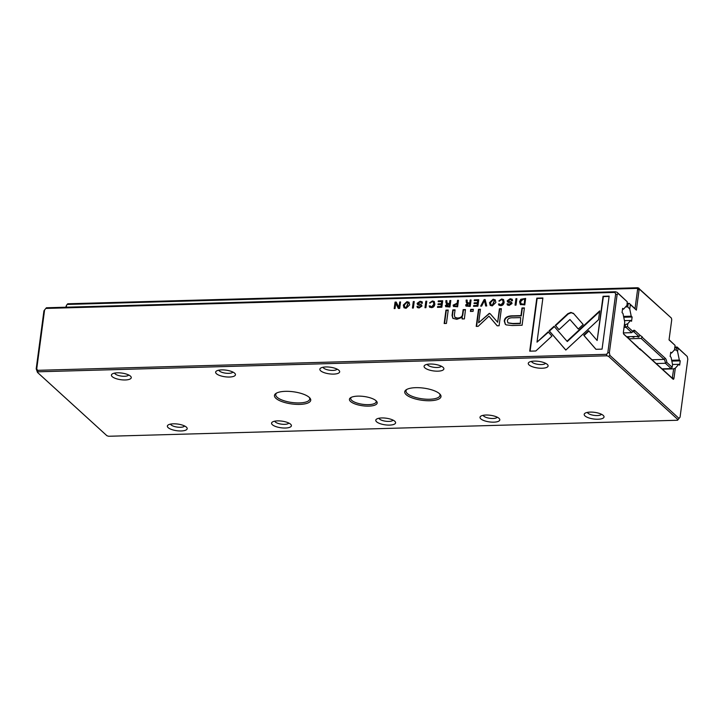 <?xml version="1.0" encoding="UTF-8"?>
<svg xmlns="http://www.w3.org/2000/svg" width="724" height="724" viewBox="0 0 724 724"><rect width="100%" height="100%" fill="white"/><g stroke="black" fill="none" stroke-linecap="round" stroke-linejoin="round"><path stroke-width="1.09" d="M637.944 336.416L638.767 337.167L636.631 336.461M633.038 336.56L633.862 337.312L631.717 336.597M628.124 336.696L628.948 337.447L627.627 337.484L626.803 336.732M624.233 325.936L625.183 325.909L625.346 324.696L627.799 323.655L627.418 326.479L632.758 331.348A5.72 2.344 -91.6 0 1 633.038 330.904A5.72 2.344 -91.6 0 1 634.939 330.642L640.043 335.293L638.858 336.398L626.758 336.732M638.858 336.398L633.762 331.746A4.57 1.873 88.4 0 0 633.057 331.438A4.57 1.873 88.4 0 0 632.55 331.637M65.748 307.22L66.563 305.202L66.291 307.202M670.623 353.05L671.628 353.022L674.496 349.819L675.085 345.393L669.039 339.891L671.736 319.737L671.392 318.08L639.726 289.22L639.066 289.953L636.378 310.107L630.342 304.596L629.753 309.021L627.726 306.849L628.106 304.035L627.147 304.062M627.799 323.655L630.658 320.461L631.554 321.275L632.124 317.003L631.228 316.189L629.753 309.021M656.152 363.529L665.383 363.276A4.57 1.873 88.4 0 0 664.098 359.403L641.102 338.434L642.333 336.95L640.043 335.293M642.279 337.339L665.284 358.308A5.72 2.344 -91.6 0 1 666.831 362.416L672.162 367.276L672.542 364.453L671.058 357.294L670.162 356.47L670.732 352.208L671.628 353.022M623.382 332.913L631.826 332.678L626.016 327.375L624.034 327.429M624.396 324.714L625.346 324.696M624.45 320.632L630.658 320.461M623.744 317.239L632.124 317.003M623.572 316.406L631.228 316.189M625.545 306.913L627.726 306.849M627.237 303.41L629.219 303.356L635.029 308.659L637.636 289.138L637.22 288.396L67.178 304.433L66.563 305.202M67.178 304.433L67.766 303.772L637.808 287.736L671.392 318.08M669.067 339.692L675.085 345.393M661.971 368.842L671.202 368.579L665.383 363.276L666.831 362.416M641.102 338.434L628.993 338.778M638.767 337.167L639.373 335.918M633.862 337.312L634.242 336.524M628.948 337.447L629.328 336.66M626.016 327.375L625.183 325.909M672.162 367.276L671.202 368.579M628.106 304.035L629.219 303.356M637.22 288.396L637.808 287.736M637.636 289.138L639.066 289.953M639.726 289.22L638.64 288.007M630.342 304.596L629.328 303.519M626.197 326.995L627.418 326.479M635.029 308.659L636.378 310.107M631.826 332.678L632.758 331.348M520.42 304.46L524.791 304.894L525.651 298.424L520.755 299.32L519.57 301.727L520.284 304.352M453.115 305.139L453.477 306.424L457.613 306.786L458.473 300.315L457.541 300.342L457.161 303.184L453.115 305.139L457.496 303.483L457.876 300.65L458.428 300.632M445.369 305.447L445.713 306.632L449.939 306.994L450.808 300.532L449.866 300.56L449.477 303.474L448.301 303.51L446.97 302.894L446.853 300.641L445.857 300.668L445.984 302.94L446.862 303.881L445.703 305.754L447.197 304.189L446.319 303.247L446.192 300.976L446.889 300.958M446.319 303.247L447.197 304.189M447.387 303.41L446.97 302.894M501.678 298.994L498.872 300.913L501.578 299.736L502.664 300.089L503.144 302.27L500.872 304.985L498.483 303.944L498.899 305.175L500.691 305.673C502.655 305.573 503.804 304.415 504.148 302.216L503.515 299.546L501.678 298.994L503.669 299.709M499.967 304.786L499.479 303.917M573.598 313.51L570.919 312.406L567.888 313.664L555.263 325.375L558.991 329.673L569.951 319.51L578.268 329.031L583.173 324.488L573.327 313.239M485.161 299.564L484.13 299.591L480.655 306.134L481.659 306.107L484.474 300.587L485.686 305.99L486.736 305.962L485.161 299.564M477.894 306.216L478.754 299.745L474.329 299.872L474.229 300.641L477.722 300.541L477.424 302.741L474.157 302.84L474.057 303.6L477.324 303.51L477.062 305.474L473.65 305.573L473.55 306.333L477.894 306.216M465.65 304.876L465.984 306.062L470.211 306.424L471.08 299.962L470.148 299.989L469.758 302.904L468.573 302.94L467.242 302.324L467.125 300.071L466.129 300.098L466.265 302.37L467.134 303.311L465.984 305.184L467.469 303.618L466.6 302.677L466.464 300.406L467.161 300.388M466.6 302.677L467.469 303.618M467.659 302.84L467.242 302.324M419.974 302.053L421.16 302.342L421.422 303.247L422.418 303.22L422.056 301.772L420.047 301.284L417.133 303.329L417.467 304.469L420.961 306.152L419.259 307.257L416.97 306.333L417.314 307.492L419.078 307.962L421.965 306.071L421.377 304.786L418.119 303.22L419.974 302.053M418.508 303.989L418.119 303.22M418.336 307.094L417.911 306.306M464.401 318.895L465.46 309.564L463.143 309.628L462.455 314.777C462.048 316.786 460.401 317.881 457.532 318.053L454.944 317.402L454.373 315.094L455.07 309.854L452.808 309.917L452.066 315.438L452.871 318.325L456.817 319.311L462.211 317.338L462.138 318.958L464.401 318.895M554.059 326.289L549.1 330.768L565.806 350.063L598.54 319.709L599.716 310.868L566.992 341.212L554.059 326.289M565.851 350.036L549.435 331.076L554.349 326.633M446.437 323.438L448.228 310.044L445.957 310.107L444.174 323.501L446.437 323.438M510.058 299.519L511.244 299.808L511.506 300.713L512.511 300.686L512.149 299.238L510.13 298.75L507.225 300.795L507.551 301.935L511.054 303.618L509.343 304.723L507.053 303.799L507.397 304.958L509.162 305.428L512.049 303.537L511.47 302.252L508.203 300.686L510.058 299.519M508.601 301.456L508.203 300.686M508.429 304.56L507.995 303.772M406.933 301.655L403.295 305.066L403.974 307.718L406.037 308.334L409.684 304.894L408.997 302.279L406.933 301.655L409.16 302.442M606.567 354.326L607.816 352.787L615.671 293.899L614.83 292.424L45.838 308.424L44.589 309.963L36.734 368.851L37.576 370.326L606.567 354.326L606.875 355.801L37.883 371.801L37.476 372.408L106.908 435.712L108.582 436.264L677.574 420.255L677.981 419.649L608.549 356.344L606.875 355.801M432.382 300.94L429.576 302.867L432.282 301.691L433.368 302.035L433.848 304.216L431.576 306.931L429.187 305.89L429.603 307.121L431.395 307.619C433.359 307.519 434.509 306.37 434.853 304.161L434.219 301.492L432.382 300.94L434.373 301.655M430.671 306.741L430.183 305.863M441.83 307.229L442.699 300.759L438.273 300.885L438.165 301.655L441.658 301.555L441.368 303.754L438.101 303.854L437.993 304.614L441.26 304.523L440.997 306.487L437.586 306.587L437.486 307.347L441.83 307.229M595.924 349.303L602.069 349.131L609.146 296.116L603.047 296.288L597.146 340.515L588.63 330.687L583.725 335.23L595.924 349.303M493.144 299.229L489.505 302.65L490.175 305.293L492.248 305.908L495.895 302.469L495.207 299.854L493.144 299.229L495.37 300.017M473.071 311.365L473.342 309.338L470.7 309.41L470.428 311.438L473.071 311.365M399.693 308.415L400.553 301.944L399.684 301.971L398.951 307.456L396.209 302.062L395.06 302.098L394.191 308.569L395.042 308.542L395.738 303.266L398.354 308.451L399.693 308.415M516.864 298.668L515.931 298.695L515.063 305.166L516.004 305.139L516.864 298.668M414.228 301.555L413.295 301.582L412.427 308.053L413.368 308.026L414.228 301.555M489.361 313.311L478.627 322.777L480.428 309.284L478.501 309.338L476.22 326.388L478.148 326.334L488.971 316.162L497.153 325.8L499.098 325.746L501.379 308.696L499.442 308.75L497.641 322.261L490.193 313.754M506.221 324.895L512.284 325.519L522.095 325.239L524.402 307.899L521.986 307.971L520.972 315.601L513.488 315.818C507.714 315.682 504.637 317.438 504.266 321.067L505.298 324.28L506.221 324.895M426.78 301.202L425.839 301.229L424.979 307.7L425.911 307.673L426.78 301.202M529.724 351.167L535.823 350.995L551.887 336.126L548.159 331.827L537.009 342.153L542.9 297.98L536.801 298.152L529.724 351.167M622.522 309.193L623.527 309.166L626.984 305.302L627.246 301.781L618.178 293.519L617.101 294.722L609.364 352.724L609.925 355.421L678.985 418.391L680.062 417.178L677.574 420.255M623.572 333.827L638.351 347.963L640.595 350L639.745 348.57L672.27 378.19L673.673 368.86L675.311 368.172L678.759 364.317L679.655 365.131L680.225 360.86L679.329 360.045L677.546 351.402L676.198 349.954L676.506 347.674L674.777 347.719M37.476 372.408L36.2 368.842L43.938 310.84L44.589 309.963M675.311 368.172L673.972 378.2A1.71 0.706 -91.6 0 1 673.085 379.186L640.64 349.611M638.405 347.574L623.862 334.316A1.71 0.706 -91.6 0 1 623.807 334.253A1.71 0.706 -91.6 0 1 623.409 332.099L624.749 322.071L622.957 313.438L622.061 312.614L622.631 308.352L623.527 309.166M680.062 417.178L687.8 359.176L687.239 356.479L678.18 348.217L677.546 351.402M376.091 400.77A14 4.697 7.6 0 1 376.507 401.205A14 4.697 7.6 0 1 362.697 405.784A14 4.697 7.6 0 1 350.57 397.738A14 4.697 7.6 0 1 363.339 396.399A14 4.697 7.6 0 1 376.091 400.77M309.266 397.395A18.29 6.136 7.6 0 1 309.827 397.956A18.29 6.136 7.6 0 1 291.781 403.947A18.29 6.136 7.6 0 1 275.944 393.44A18.29 6.136 7.6 0 1 292.623 391.684A18.29 6.136 7.6 0 1 309.266 397.395M439.531 393.729A18.29 6.136 7.6 0 1 440.092 394.29A18.29 6.136 7.6 0 1 422.047 400.281A18.29 6.136 7.6 0 1 406.209 389.774A18.29 6.136 7.6 0 1 422.888 388.019A18.29 6.136 7.6 0 1 439.531 393.729M186.385 427.133A10 3.358 7.6 0 1 186.692 427.441A10 3.358 7.6 0 1 176.828 430.717A10 3.358 7.6 0 1 168.167 424.97A10 3.358 7.6 0 1 177.29 424.011A10 3.358 7.6 0 1 186.385 427.133M290.605 424.201A10 3.358 7.6 0 1 290.903 424.508A10 3.358 7.6 0 1 281.039 427.784A10 3.358 7.6 0 1 272.378 422.038A10 3.358 7.6 0 1 281.5 421.078A10 3.358 7.6 0 1 290.605 424.201M394.815 421.268A10 3.358 7.6 0 1 395.114 421.585A10 3.358 7.6 0 1 385.249 424.852A10 3.358 7.6 0 1 376.589 419.106A10 3.358 7.6 0 1 385.711 418.146A10 3.358 7.6 0 1 394.815 421.268M499.026 418.345A10 3.358 7.6 0 1 499.325 418.653A10 3.358 7.6 0 1 489.46 421.92A10 3.358 7.6 0 1 480.799 416.182A10 3.358 7.6 0 1 489.922 415.223A10 3.358 7.6 0 1 499.026 418.345M130.456 376.136A10 3.358 7.6 0 1 130.763 376.444A10 3.358 7.6 0 1 120.899 379.72A10 3.358 7.6 0 1 112.229 373.973A10 3.358 7.6 0 1 121.351 373.014A10 3.358 7.6 0 1 130.456 376.136M234.667 373.204A10 3.358 7.6 0 1 234.974 373.521A10 3.358 7.6 0 1 225.11 376.788A10 3.358 7.6 0 1 216.449 371.041A10 3.358 7.6 0 1 225.562 370.082A10 3.358 7.6 0 1 234.667 373.204M338.877 370.281A10 3.358 7.6 0 1 339.185 370.588A10 3.358 7.6 0 1 329.32 373.856A10 3.358 7.6 0 1 320.66 368.109A10 3.358 7.6 0 1 329.782 367.149A10 3.358 7.6 0 1 338.877 370.281M443.088 367.349A10 3.358 7.6 0 1 443.396 367.656A10 3.358 7.6 0 1 433.531 370.923A10 3.358 7.6 0 1 424.87 365.186A10 3.358 7.6 0 1 433.993 364.226A10 3.358 7.6 0 1 443.088 367.349M603.237 415.413A10 3.358 7.6 0 1 603.535 415.721A10 3.358 7.6 0 1 593.671 418.997A10 3.358 7.6 0 1 585.01 413.25A10 3.358 7.6 0 1 594.133 412.291A10 3.358 7.6 0 1 603.237 415.413M547.308 364.416A10 3.358 7.6 0 1 547.606 364.724A10 3.358 7.6 0 1 537.742 368A10 3.358 7.6 0 1 529.081 362.253A10 3.358 7.6 0 1 538.204 361.294A10 3.358 7.6 0 1 547.308 364.416M45.838 308.424L46.426 307.763L615.418 291.763L617.092 292.306L627.246 301.781M639.048 348.597L639.745 348.57M662.351 369.186L673.673 368.86M672.533 364.489L678.759 364.317M671.845 361.095L680.225 360.86M671.673 360.262L679.329 360.045M674.325 350.009L676.198 349.954M674.859 347.077L677.094 347.013L687.239 356.479M531.479 361.385A7.14 2.398 -172.4 0 0 538.222 364.38A7.14 2.398 -172.4 0 0 545.516 363.258M587.417 412.381A7.14 2.398 -172.4 0 0 594.16 415.377A7.14 2.398 -172.4 0 0 601.445 414.255M427.269 364.317A7.14 2.398 -172.4 0 0 434.011 367.312A7.14 2.398 -172.4 0 0 441.305 366.19M323.058 367.249A7.14 2.398 -172.4 0 0 329.8 370.245A7.14 2.398 -172.4 0 0 337.094 369.122M218.847 370.181A7.14 2.398 -172.4 0 0 225.589 373.168A7.14 2.398 -172.4 0 0 232.884 372.055M114.636 373.113A7.14 2.398 -172.4 0 0 121.379 376.1A7.14 2.398 -172.4 0 0 128.673 374.987M483.198 415.314A7.14 2.398 -172.4 0 0 489.94 418.309A7.14 2.398 -172.4 0 0 497.234 417.187M378.987 418.246A7.14 2.398 -172.4 0 0 385.729 421.232A7.14 2.398 -172.4 0 0 393.023 420.119M274.776 421.178A7.14 2.398 -172.4 0 0 281.518 424.164A7.14 2.398 -172.4 0 0 288.813 423.051M170.565 424.11A7.14 2.398 -172.4 0 0 177.308 427.097A7.14 2.398 -172.4 0 0 184.602 425.974M351.258 397.358A12.86 4.317 -172.4 0 0 350.715 398.363A12.86 4.317 -172.4 0 0 362.896 404.336A12.86 4.317 -172.4 0 0 376.209 401.766A12.86 4.317 -172.4 0 0 375.955 400.653M406.87 389.385A17.15 5.756 -172.4 0 0 406.01 390.86A17.15 5.756 -172.4 0 0 407.368 393.575A17.15 5.756 -172.4 0 0 426.056 399.196A17.15 5.756 -172.4 0 0 439.993 395.404A17.15 5.756 -172.4 0 0 439.549 393.747M276.604 393.051A17.15 5.756 -172.4 0 0 275.744 394.526A17.15 5.756 -172.4 0 0 277.102 397.232A17.15 5.756 -172.4 0 0 295.79 402.861A17.15 5.756 -172.4 0 0 309.736 399.06A17.15 5.756 -172.4 0 0 309.293 397.413M677.936 348.488L676.506 347.674L677.094 347.013L678.18 348.217M614.83 292.424L615.418 291.763M37.576 370.326L37.883 371.801M678.985 418.391L677.981 419.649M615.671 293.899L617.101 294.722M618.178 293.519L617.092 292.306M609.364 352.724L607.816 352.787M608.549 356.344L609.925 355.421M36.734 368.851L36.2 368.842M404.146 307.863L403.63 305.374L407.268 301.962M408.327 302.985L406.481 307.926L404.988 307.347M406.843 302.406L404.309 305.066L404.807 307.211L406.146 307.619L408.173 302.813L406.843 302.406M429.911 303.166L432.717 301.247M430.518 306.171L431.911 307.238L434.183 304.523L433.522 302.207M429.784 307.266L429.522 306.198L430.21 306.18M511.85 300.704L511.388 299.98M507.741 302.08L507.56 301.103L510.465 299.057L512.293 299.401M508.339 304.08L509.678 305.03L511.388 303.917M507.578 305.103L507.388 304.107L508.022 304.089M508.538 300.994L511.805 302.56M438.545 301.646L442.654 301.075M438.373 304.605L441.703 304.062L441.658 301.555M437.866 307.338L441.332 306.795L441.26 304.523M444.554 323.492L446.292 310.415L448.183 310.361M597.146 340.515L603.382 296.596L609.101 296.433M595.988 349.303L584.06 335.538L588.92 331.031M490.356 305.438L489.84 302.949L493.478 299.537M494.537 300.56L492.691 305.501L491.198 304.922M493.053 299.98L490.51 302.641L491.017 304.786L492.356 305.202L494.383 300.388L493.053 299.98M566.992 341.212L567.326 341.52L599.626 311.573M470.808 311.429L471.034 309.718L473.297 309.655M455.125 317.546L457.867 318.352C460.736 318.189 462.383 317.094 462.79 315.085L463.478 309.935L465.414 309.881M453.052 318.469L452.4 315.745L453.143 310.225L455.025 310.171M462.482 318.949L462.211 317.338M398.951 307.456L400.019 302.27L400.508 302.261M394.571 308.56L395.394 302.406L396.363 302.379M398.535 308.442L395.738 303.266M421.757 303.238L421.305 302.514M417.658 304.614L417.467 303.637L420.382 301.591L422.21 301.935M418.246 306.614L419.594 307.555L421.296 306.451M417.495 307.637L417.305 306.641L417.938 306.623M418.454 303.528L421.712 305.094M466.175 306.198L465.984 305.184M467.577 302.632L470.093 303.211L470.482 300.288L471.034 300.279M469.722 305.944L469.65 303.7L469.722 305.944L468.356 305.981L466.998 305.066M469.65 303.7L466.663 304.759L467.034 305.582M466.663 304.759L468.021 305.673L469.387 305.637M515.443 305.157L516.266 299.003L516.818 298.985M474.609 300.632L478.718 300.062M474.437 303.591L477.759 303.048L477.722 300.541M473.921 306.324L477.397 305.781L477.324 303.51M412.807 308.044L413.63 301.89L414.182 301.872M481.152 306.116L484.465 299.899L485.234 299.881M485.958 305.99L484.474 300.587M478.627 322.777L488.727 314.116L489.696 313.61L490.528 314.062M476.6 326.379L478.836 309.646L480.383 309.601M497.225 325.8L488.971 316.162M497.641 322.261L499.777 309.058L501.334 309.012M505.47 324.424L504.601 321.366C504.972 317.736 508.049 315.99 513.823 316.117L521.307 315.908L522.321 308.279L524.357 308.216M520.284 323.592L520.701 317.601L520.284 323.592L513.099 323.791L508.067 322.949M520.701 317.601L513.524 317.8C509.705 317.555 507.66 318.56 507.397 320.804L507.886 322.804L512.764 323.492L519.941 323.284M559.028 329.637L555.607 325.673L568.222 313.972L571.254 312.714L573.933 313.818M578.313 328.995L569.951 319.51M425.359 307.691L426.174 301.537L426.735 301.519M499.207 301.22L502.013 299.302M499.813 304.216L501.207 305.293L503.479 302.578L502.827 300.261M499.08 305.32L498.818 304.252L499.515 304.225M445.903 306.768L445.703 305.754M447.305 303.202L449.812 303.781L450.201 300.858L450.762 300.849M449.45 306.514L449.378 304.27L449.45 306.514L446.717 305.637M449.378 304.27L446.382 305.329L446.762 306.152M446.382 305.329L449.115 306.207M453.658 306.56L453.459 305.447M457.106 306.37L457.052 303.98L457.106 306.37L455.758 306.406L454.446 305.401M457.052 303.98L454.111 305.094L454.509 305.99M454.111 305.094L455.423 306.098L456.772 306.062M520.755 304.768L519.904 302.035L521.09 299.627L525.606 298.741M524.285 304.514L524.61 299.22L524.285 304.514L521.253 303.926M524.61 299.22L523.117 299.265L520.556 301.7L521.072 303.781L523.95 304.207M537.009 342.153L548.457 332.171M530.104 351.158L537.136 298.46L542.864 298.297M634.939 330.642L633.762 331.746L632.441 331.782M651.998 359.747L664.098 359.403L665.284 358.308M671.845 377.838L673.972 378.2M672.189 378.154L673.085 379.186"/></g></svg>
